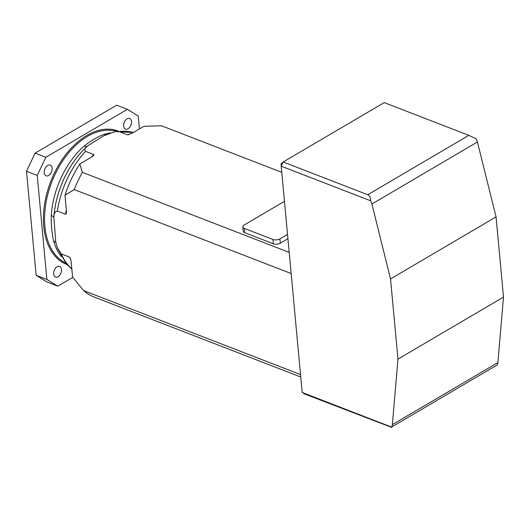 <?xml version="1.0" encoding="UTF-8"?>
<svg xmlns="http://www.w3.org/2000/svg" width="530" height="530" viewBox="0 0 530 530"><rect width="100%" height="100%" fill="white"/><g stroke="black" fill="none" stroke-linecap="round" stroke-linejoin="round"><path stroke-width="0.79" d="M397.977 359.128L390.537 278.919L371.894 204.023A8.215 5.008 -120.5 0 0 370.563 200.764L281.198 166.175L302.193 392.478L391.557 427.067A8.215 5.008 -120.5 0 0 392.359 424.636L397.977 359.128L503.5 297.098L497.882 362.606A8.215 5.008 59.5 0 1 497.074 365.031L391.557 427.067M468.805 135.342L384.21 102.601L283.179 161.994L367.774 194.735L468.805 135.342L476.086 138.734A8.215 5.008 59.5 0 1 477.417 141.987L496.06 216.889L503.5 297.098M496.06 216.889L390.537 278.919M391.63 427.372L304.704 394.022L302.193 392.478M370.563 200.764C370.622 197.591 369.695 195.583 367.774 194.735M281.198 166.175L283.179 161.994L281.059 163.936L281.198 166.175M91.63 157.032A75.585 47.468 -68.8 0 1 93.856 154.561L85.588 151.361A75.585 47.468 111.2 0 0 57.346 211.079C54.941 211.549 53.775 213.59 53.848 217.194L55.73 241.819L57.326 247.748L61.321 253.923A75.585 47.468 111.2 0 0 71.815 268.79M133.262 132.553A75.585 47.468 111.2 0 0 119.177 131.619L115.189 131.592L103.767 135.793L88.258 145.465L84.972 148.466A73.18 45.951 -68.8 0 1 86.933 146.624M70.868 259.885A75.585 47.468 -68.8 0 1 69.582 257.123L61.321 253.923M57.346 211.079L65.607 214.272A75.585 47.468 -68.8 0 1 66.356 209.953M119.177 131.619L127.439 134.819A75.585 47.468 -68.8 0 1 129.101 134.62M61.301 256.652A70.656 44.368 -68.8 0 1 53.603 241.018C51.927 233.571 51.138 225.065 51.238 215.498A70.656 44.368 -68.8 0 1 84.058 146.121C91.028 140.636 97.692 136.72 104.052 134.368A70.656 44.368 -68.8 0 1 110.406 132.964M139.456 128.916L138.264 116.043L127.366 109.339L116.633 105.185L35.093 153.124L45.825 157.278L37.233 175.437L46.885 279.476L57.783 286.18L47.051 282.026L36.153 275.322L46.885 279.476M127.366 109.339L45.825 157.278M37.233 175.437L26.5 171.283L36.153 275.322M72.802 277.349L57.783 286.18M53.656 274.043A5.75 3.611 -68.8 0 1 55.458 268.226A5.75 3.611 -68.8 0 1 59.658 266.365A5.75 3.611 -68.8 0 1 60.95 273.036A5.75 3.611 -68.8 0 1 55.504 277.097A5.75 3.611 -68.8 0 1 53.656 274.043M47.72 165.439A5.75 3.611 -68.8 0 1 50.264 165.088A5.75 3.611 -68.8 0 1 51.556 171.76A5.75 3.611 -68.8 0 1 46.11 175.814A5.75 3.611 -68.8 0 1 44.328 170.985A5.75 3.611 -68.8 0 1 47.72 165.439M131.493 121.483A5.75 3.611 -68.8 0 1 129.691 127.299A5.75 3.611 -68.8 0 1 125.491 129.154A5.75 3.611 -68.8 0 1 124.199 122.483A5.75 3.611 -68.8 0 1 129.645 118.428A5.75 3.611 -68.8 0 1 131.493 121.483M26.5 171.283L35.093 153.124M281.774 172.329L161.564 125.802L143.895 126.306L131.818 133.408L127.439 134.819M82.388 172.349A92.015 57.783 111.2 0 0 74.24 189.574L64.991 195.259A85.502 53.696 -68.8 0 1 79.778 163.995L82.388 172.349L289.201 252.399M291.162 273.54L74.24 189.574M69.582 257.123L70.305 258.09L71.153 261.654L72.584 277.064L83.608 290.599L300.53 374.564M83.608 290.599A92.015 57.783 111.2 0 0 93.943 296.959L300.762 377.009M64.991 195.259L66.422 210.668L66.376 213.12L65.607 214.272M79.778 163.995L91.862 156.893L93.671 155.515L93.856 154.561M287.929 238.705L280.304 243.19L279.9 238.898L287.532 234.412M284.464 201.334L244.125 225.045A4.929 2.385 -5.3 0 0 242.793 226.886L243.19 231.186A4.929 2.385 -5.3 0 0 244.734 232.71L273.354 243.787A4.929 2.385 -5.3 0 0 280.304 243.19M87.45 146.161C84.813 147.976 84.191 149.712 85.588 151.361M53.603 241.018A8.215 4.922 164 0 1 56.041 243.144M51.238 215.498A8.215 2.849 -176.2 0 1 53.808 217.644A73.061 45.878 111.2 0 1 84.913 148.519L84.972 148.466A73.18 45.951 -68.8 0 0 53.848 217.194M84.058 146.121A8.215 4.081 -131.4 0 0 87.576 146.048M106.212 134.686A8.215 5.724 72.8 0 1 104.052 134.368M273.354 243.787L272.957 239.487L244.337 228.41A4.929 2.385 -5.3 0 1 242.793 226.886M272.957 239.487A4.929 2.385 -5.3 0 0 279.9 238.898M392.359 424.636L497.882 362.606M477.417 141.987L371.894 204.023M116.54 131.374A70.656 44.368 111.2 0 0 87.457 136.402A70.656 44.368 111.2 0 0 45.991 202.818A70.656 44.368 111.2 0 0 65.594 262.986M66.846 264.45A71.477 44.884 -68.8 0 1 44.546 204.441A71.477 44.884 -68.8 0 1 86.794 135.455A71.477 44.884 -68.8 0 1 118.448 131.129M244.734 232.71L244.337 228.41M57.518 248.285L66.508 264.066L71.848 269.141M115.421 131.553L133.275 132.546"/></g></svg>
